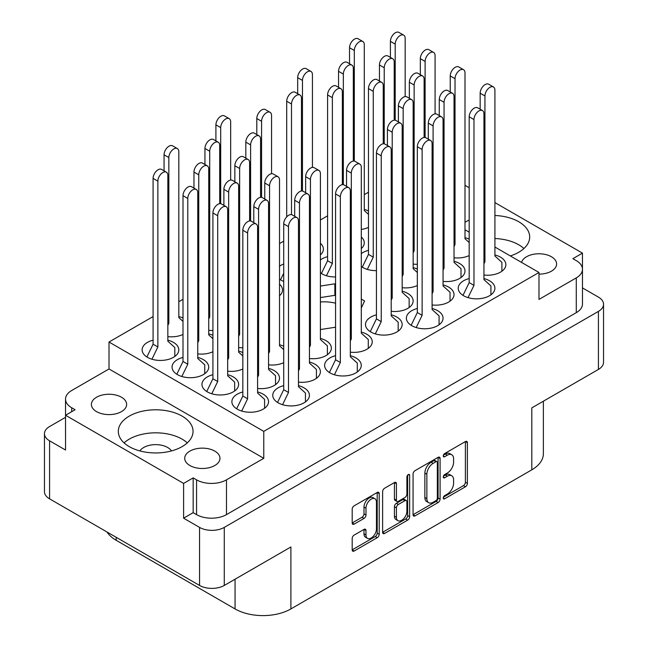 <?xml version="1.0" encoding="UTF-8"?>
<svg xmlns="http://www.w3.org/2000/svg" width="648" height="648" viewBox="0 0 648 648"><rect width="100%" height="100%" fill="white"/><g stroke="black" fill="none" stroke-linecap="round" stroke-linejoin="round"><path stroke-width="0.97" d="M182.104 416.113A37.373 21.578 0 0 0 141.377 411.44A37.373 21.578 0 0 0 118.309 431.374A37.373 21.578 0 0 0 129.252 446.626A37.373 21.578 0 0 0 169.978 451.308A37.373 21.578 0 0 0 193.047 431.374A37.373 21.578 0 0 0 182.104 416.113M187.28 442.884A37.373 21.578 0 0 0 182.104 439.142A37.373 21.578 0 0 0 124.076 442.884M510.316 255.919A37.373 21.578 0 0 0 529.691 237.014A37.373 21.578 0 0 0 518.748 221.754A37.373 21.578 0 0 0 494.918 215.492M469.184 220.069A37.373 21.578 0 0 0 464.997 222.296M523.924 248.524A37.373 21.578 0 0 0 518.748 244.782A37.373 21.578 0 0 0 494.918 238.521M538.99 274.136A17.626 10.174 0 0 0 556.616 263.955A17.626 10.174 0 0 0 551.456 256.762A17.626 10.174 0 0 0 533.498 254.283A17.626 10.174 0 0 0 521.567 262.416M96.544 411.626A17.626 10.174 180 0 1 91.384 404.433A17.626 10.174 180 0 1 102.263 395.029A17.626 10.174 180 0 1 121.476 397.232A17.626 10.174 180 0 1 126.635 404.433A17.626 10.174 180 0 1 115.757 413.829A17.626 10.174 180 0 1 96.544 411.626M171.493 450.919A16.921 9.769 0 0 0 167.646 447.493A16.921 9.769 0 0 0 139.863 450.919M189.88 465.515A17.626 10.174 180 0 1 184.721 458.314A17.626 10.174 180 0 1 195.599 448.91A17.626 10.174 180 0 1 214.812 451.121A17.626 10.174 180 0 1 219.972 458.314A17.626 10.174 180 0 1 209.093 467.718A17.626 10.174 180 0 1 189.88 465.515M374.925 498.758L372.932 497.607A7.403 4.277 120 0 0 369.23 497.972A7.403 4.277 120 0 0 363.99 507.044L365.982 508.194A7.403 4.277 120 0 1 371.223 499.122A7.403 4.277 120 0 1 374.925 498.758A7.403 4.277 120 0 1 376.456 502.143L376.456 528.93A7.403 4.277 120 0 1 373.224 536.382A7.403 4.277 120 0 1 367.521 538.366A7.403 4.277 120 0 1 365.982 534.981L365.982 530.51A2.77 1.596 120 0 0 365.415 529.246A2.77 1.596 120 0 0 364.03 529.384L354.14 535.094A2.77 1.596 120 0 0 352.188 538.48L352.188 549.893A2.77 1.596 120 0 0 352.755 551.165A2.77 1.596 120 0 0 354.14 551.027L377.241 537.694A2.77 1.596 120 0 0 379.202 534.3L379.202 493.614A2.77 1.596 120 0 0 378.626 492.342A2.77 1.596 120 0 0 377.241 492.48L354.14 505.821A2.77 1.596 120 0 0 352.188 509.207L352.188 523.001A2.77 1.596 120 0 0 352.755 524.264A2.77 1.596 120 0 0 354.14 524.127L364.03 518.424A2.77 1.596 120 0 0 365.982 515.03L365.982 508.194M408.272 474.571L409.641 475.357A1.936 1.118 120 0 0 409.236 474.474A1.936 1.118 120 0 0 408.272 474.571A1.936 1.118 120 0 0 406.895 476.944L406.895 494.124A2.77 1.596 120 0 1 404.943 497.51L398.382 501.301A2.77 1.596 120 0 1 396.997 501.439A2.77 1.596 120 0 1 396.422 500.167L396.422 483.667A2.77 1.596 120 0 0 395.855 482.395A2.77 1.596 120 0 0 394.47 482.533L396.422 483.667M153.082 340.16A18.33 10.587 0 0 0 142.131 349.855A18.33 10.587 0 0 0 147.501 357.34A18.33 10.587 0 0 0 167.484 359.632A18.33 10.587 0 0 0 178.799 349.855A18.33 10.587 0 0 0 173.429 342.371A18.33 10.587 0 0 0 167.84 340.16M183.003 318.038A18.33 10.587 0 0 0 178.816 316.556M283.711 346.243A18.33 10.587 0 0 0 279.523 344.768M212.917 374.706A18.33 10.587 0 0 0 201.965 384.394A18.33 10.587 0 0 0 207.336 391.878A18.33 10.587 0 0 0 227.31 394.17A18.33 10.587 0 0 0 238.626 384.394A18.33 10.587 0 0 0 233.256 376.909A18.33 10.587 0 0 0 227.675 374.706M212.917 335.308A18.33 10.587 0 0 0 208.729 333.833M242.83 352.577A18.33 10.587 0 0 0 238.642 351.103M350.325 352.172A18.33 10.587 0 0 0 372.244 341.796A18.33 10.587 0 0 0 366.881 334.311A18.33 10.587 0 0 0 361.292 332.1M183.003 357.437A18.33 10.587 0 0 0 172.044 367.124A18.33 10.587 0 0 0 177.414 374.609A18.33 10.587 0 0 0 197.397 376.901A18.33 10.587 0 0 0 208.713 367.124A18.33 10.587 0 0 0 203.342 359.64A18.33 10.587 0 0 0 197.762 357.437M298.469 382.109A18.33 10.587 0 0 0 320.396 371.725A18.33 10.587 0 0 0 315.025 364.241A18.33 10.587 0 0 0 309.444 362.038M309.444 358.506A18.33 10.587 0 0 0 331.363 348.122A18.33 10.587 0 0 0 325.993 340.637A18.33 10.587 0 0 0 320.412 338.434M257.588 388.444A18.33 10.587 0 0 0 279.515 378.059A18.33 10.587 0 0 0 274.144 370.575A18.33 10.587 0 0 0 268.556 368.372M335.567 355.703A18.33 10.587 0 0 0 324.616 365.399A18.33 10.587 0 0 0 329.986 372.884A18.33 10.587 0 0 0 349.961 375.176A18.33 10.587 0 0 0 361.276 365.399A18.33 10.587 0 0 0 355.906 357.915A18.33 10.587 0 0 0 350.325 355.703M283.711 385.641A18.33 10.587 0 0 0 272.759 395.337A18.33 10.587 0 0 0 278.13 402.813A18.33 10.587 0 0 0 298.112 405.113A18.33 10.587 0 0 0 309.428 395.337A18.33 10.587 0 0 0 304.058 387.852A18.33 10.587 0 0 0 298.469 385.641M242.83 391.975A18.33 10.587 0 0 0 231.879 401.663A18.33 10.587 0 0 0 237.249 409.147A18.33 10.587 0 0 0 257.224 411.448A18.33 10.587 0 0 0 268.539 401.663A18.33 10.587 0 0 0 263.169 394.178A18.33 10.587 0 0 0 257.588 391.975M483.943 275.027A18.33 10.587 0 0 0 505.869 264.643A18.33 10.587 0 0 0 500.499 257.159A18.33 10.587 0 0 0 494.918 254.956M469.184 278.559A18.33 10.587 0 0 0 458.233 288.255A18.33 10.587 0 0 0 463.604 295.739A18.33 10.587 0 0 0 483.578 298.031A18.33 10.587 0 0 0 494.902 288.255A18.33 10.587 0 0 0 489.532 280.77A18.33 10.587 0 0 0 483.943 278.559M417.336 308.497A18.33 10.587 0 0 0 406.377 318.184A18.33 10.587 0 0 0 411.747 325.669A18.33 10.587 0 0 0 431.73 327.969A18.33 10.587 0 0 0 443.046 318.184A18.33 10.587 0 0 0 437.675 310.7A18.33 10.587 0 0 0 432.095 308.497M443.062 281.362A18.33 10.587 0 0 0 464.981 270.977A18.33 10.587 0 0 0 459.618 263.493A18.33 10.587 0 0 0 454.029 261.29M391.206 311.299A18.33 10.587 0 0 0 413.132 300.915A18.33 10.587 0 0 0 407.762 293.431A18.33 10.587 0 0 0 402.181 291.227M432.095 304.965A18.33 10.587 0 0 0 454.013 294.581A18.33 10.587 0 0 0 448.643 287.096A18.33 10.587 0 0 0 443.062 284.893M368.477 250.355A18.33 10.587 0 0 0 361.292 253.611M361.292 266.474A18.33 10.587 0 0 0 362.888 267.527A18.33 10.587 0 0 0 376.448 270.621M283.711 263.979A18.33 10.587 0 0 0 279.523 266.271M279.523 279.142A18.33 10.587 0 0 0 281.119 280.187A18.33 10.587 0 0 0 283.711 281.435M376.448 314.831A18.33 10.587 0 0 0 365.496 324.518A18.33 10.587 0 0 0 370.867 332.003A18.33 10.587 0 0 0 390.849 334.303A18.33 10.587 0 0 0 402.165 324.518A18.33 10.587 0 0 0 396.795 317.034A18.33 10.587 0 0 0 391.206 314.831M327.588 256.689A18.33 10.587 0 0 0 320.412 259.945M320.412 272.808A18.33 10.587 0 0 0 322.007 273.861A18.33 10.587 0 0 0 335.567 276.955M469.184 239.161A18.33 10.587 0 0 0 464.997 237.686M417.336 269.098A18.33 10.587 0 0 0 413.149 267.624M368.477 210.956A18.33 10.587 0 0 0 364.289 209.474M335.567 303.199A29.33 16.937 0 0 0 320.412 301.96M183.603 518.189L183.603 483.416L193.169 477.892L193.169 512.665L183.603 518.189L199.552 527.399A17.488 10.093 0 0 0 224.281 527.399L598.42 311.396A17.488 10.093 0 0 0 603.539 304.26A17.488 10.093 0 0 0 598.42 297.116L582.479 287.915M582.463 268.823L582.463 253.133L494.918 202.589M469.184 187.734L464.997 185.312M65.521 417.336L49.58 426.538A17.488 10.093 0 0 0 44.461 433.674A17.488 10.093 0 0 0 49.58 440.818L65.537 450.028L65.537 415.255L183.603 483.416M413.068 474.061L413.068 514.747A2.77 1.596 120 0 0 413.635 516.019A2.77 1.596 120 0 0 415.02 515.881L438.121 502.54A2.77 1.596 120 0 0 440.081 499.154L440.081 458.46A2.77 1.596 120 0 0 439.506 457.196A2.77 1.596 120 0 0 438.121 457.334L415.02 470.667A2.77 1.596 120 0 0 413.068 474.061M447.323 494.068L444.633 495.623A1.936 1.118 120 0 0 443.362 497.324A1.936 1.118 120 0 0 443.661 498.879A1.936 1.118 120 0 0 444.633 498.782L465.426 486.778A2.77 1.596 120 0 0 467.386 483.384L467.386 442.697A2.77 1.596 120 0 0 466.811 441.434A2.77 1.596 120 0 0 465.426 441.563L444.633 453.576A1.936 1.118 120 0 0 443.362 455.285A1.936 1.118 120 0 0 443.661 456.832A1.936 1.118 120 0 0 444.633 456.743L447.323 455.188A8.861 5.111 120 0 1 451.753 454.75A8.861 5.111 120 0 1 453.584 458.8L453.584 462.194A8.861 5.111 120 0 1 447.323 473.04L444.633 474.595A1.936 1.118 120 0 0 443.362 476.304A1.936 1.118 120 0 0 443.661 477.86A1.936 1.118 120 0 0 444.633 477.762L447.323 476.207A8.861 5.111 120 0 1 451.753 475.77A8.861 5.111 120 0 1 453.584 479.828L453.584 483.214A8.861 5.111 120 0 1 447.323 494.068M382.628 532.283L405.689 518.967L407.681 520.117A2.77 1.596 120 0 0 409.641 516.723L409.641 475.357M407.681 520.117L384.58 533.45A2.77 1.596 120 0 1 383.195 533.588A2.77 1.596 120 0 1 382.628 532.324L382.628 491.638A2.77 1.596 120 0 1 384.58 488.244L394.47 482.533M224.281 527.399L224.281 585.436L290.895 546.977L290.895 608.926L531.806 469.832L531.806 407.884L598.42 369.425L598.42 311.396M116.195 537.305L116.195 540.302L235.054 608.926L235.054 579.215M116.195 540.302A39.488 22.793 180 0 1 107.033 532.016M543.372 401.209L543.372 453.713A39.488 22.793 180 0 1 531.806 469.832M290.895 608.926A39.488 22.793 180 0 1 235.054 608.926M224.281 585.436A17.488 10.093 180 0 1 199.552 585.436L49.58 498.847A17.488 10.093 180 0 1 44.461 491.71L44.461 433.674M361.292 229.441A18.33 10.587 0 0 0 368.477 227.375M402.181 287.696A18.33 10.587 0 0 0 417.336 285.525M454.029 257.758A18.33 10.587 0 0 0 469.184 255.587M320.412 254.883A18.33 10.587 0 0 0 323.384 249.099A18.33 10.587 0 0 0 320.412 243.324M413.149 264.084A18.33 10.587 0 0 0 417.336 264.287M361.292 248.549A18.33 10.587 0 0 0 364.273 242.773A18.33 10.587 0 0 0 361.292 236.99M238.642 347.563A18.33 10.587 0 0 0 242.83 347.765M279.523 295.755A18.33 10.587 0 0 0 282.504 289.98A18.33 10.587 0 0 0 279.523 284.197M208.729 330.294A18.33 10.587 0 0 0 212.917 330.496M227.675 371.166A18.33 10.587 0 0 0 242.83 369.004M197.762 353.897A18.33 10.587 0 0 0 212.917 351.734M268.556 364.84A18.33 10.587 0 0 0 283.711 362.669M167.84 336.628A18.33 10.587 0 0 0 183.003 334.457M494.918 247.034L538.99 272.476L538.99 299.416L576.283 277.887A21.149 12.215 0 0 0 582.479 269.252A21.149 12.215 0 0 0 576.283 260.618L572.889 258.657L582.463 253.133M361.292 308.051L364.581 300.972L361.292 299.076M320.412 329.549L335.567 327.208M283.711 312.895L283.711 313.697M335.567 284.221L334.87 283.824L320.412 286.06M368.477 192.221L364.289 194.643M327.588 215.825L320.412 219.972M283.711 241.161L279.523 243.575M183.003 299.303L178.816 301.725M153.082 316.572L109.01 342.023L109.01 368.963L71.717 390.501A21.149 12.215 0 0 0 65.521 399.136A21.149 12.215 0 0 0 71.717 407.77L75.111 409.722L65.537 415.255M538.99 272.476L263.768 431.374L109.01 342.023M464.997 229.756L469.184 232.178M451.753 475.77L449.761 474.62A8.861 5.111 120 0 0 445.33 475.057L447.323 476.207M443.41 476.167L445.33 475.057M451.753 454.75L449.761 453.592A8.861 5.111 120 0 0 445.33 454.037L447.323 455.188M443.41 455.139L445.33 454.037M443.41 497.186L463.433 485.627A2.77 1.596 120 0 0 465.394 482.234L465.394 441.588M413.068 514.706L436.128 501.39A2.77 1.596 120 0 0 438.089 497.996L438.089 457.358M435.966 500.62A1.936 1.118 120 0 0 437.335 498.247L437.335 462.534A1.936 1.118 120 0 0 436.938 461.643A1.936 1.118 120 0 0 435.966 461.74L433.131 463.377A8.861 5.111 120 0 0 426.862 474.231L426.862 498.644A8.861 5.111 120 0 0 428.701 502.694A8.861 5.111 120 0 0 433.131 502.257L435.966 500.62M436.938 461.643L434.946 460.493A1.936 1.118 120 0 0 433.974 460.59L435.966 461.74M428.701 502.694L426.708 501.544A8.861 5.111 120 0 1 424.869 497.494L424.869 473.08A8.861 5.111 120 0 1 431.139 462.226L433.974 460.59M394.43 482.558L394.43 499.017A2.77 1.596 120 0 0 395.005 500.28L396.997 501.439M407.641 475.106L407.641 515.573L409.641 516.723M396.422 517.29A7.403 4.277 120 0 0 397.961 520.684A7.403 4.277 120 0 0 403.664 518.7A7.403 4.277 120 0 0 406.895 511.248L406.895 501.803A2.77 1.596 120 0 0 406.328 500.54A2.77 1.596 120 0 0 404.943 500.677L398.382 504.46A2.77 1.596 120 0 0 396.422 507.854L396.422 517.29L394.43 516.14A7.403 4.277 120 0 0 395.969 519.526L397.961 520.684M406.328 500.54L404.328 499.389A2.77 1.596 120 0 0 402.943 499.527L404.943 500.677M394.43 516.14L394.43 506.704A2.77 1.596 120 0 1 396.39 503.31L402.943 499.527M405.689 518.967A2.77 1.596 120 0 0 407.641 515.573M367.521 538.366L365.521 537.216A7.403 4.277 120 0 1 363.99 533.831L363.99 529.408M352.188 522.952L362.03 517.266A2.77 1.596 120 0 0 363.99 513.88L363.99 507.044M352.188 549.852L375.249 536.536A2.77 1.596 120 0 0 377.201 533.15L377.201 492.504M193.169 512.665L196.563 514.617L196.563 479.844A21.149 12.215 0 0 0 226.476 479.844L226.476 514.617A21.149 12.215 180 0 1 196.563 514.617M193.169 477.892L196.563 479.844M263.768 431.374L263.768 458.314L226.476 479.844M582.479 269.252L582.479 304.025A21.149 12.215 180 0 1 576.283 312.66L226.476 514.617M65.537 434.338A21.149 12.215 180 0 1 65.521 433.909L65.521 399.136M263.768 458.314L109.01 368.963M603.539 304.26L603.539 362.289A17.488 10.093 180 0 1 598.42 369.425M335.567 295.739L334.87 295.334L320.412 297.57M334.87 295.334L334.87 283.824M236.642 408.783L242.83 396.025L242.83 230.218A7.047 4.074 -60 0 1 245.908 223.123A7.047 4.074 -60 0 1 251.343 221.235L256.13 223.997A7.047 4.074 -60 0 1 257.588 227.221L257.588 393.028L264.57 399.362L264.57 408.248M241.68 411.035L247.617 398.787L247.617 232.98A7.047 4.074 -60 0 1 250.695 225.885A7.047 4.074 -60 0 1 256.13 223.997M242.83 396.025L247.617 398.787M349.531 63.755L349.531 47.717A7.047 4.074 -60 0 1 352.609 40.622A7.047 4.074 -60 0 1 358.036 38.734L362.823 41.496A7.047 4.074 -60 0 1 364.289 44.72L364.289 210.527L368.477 214.334M354.31 161.085L354.31 50.479A7.047 4.074 -60 0 1 357.388 43.384A7.047 4.074 -60 0 1 362.823 41.496M398.39 121.905L398.39 105.867A7.047 4.074 -60 0 1 401.468 98.771A7.047 4.074 -60 0 1 406.904 96.876L411.683 99.646A7.047 4.074 -60 0 1 413.149 102.87L413.149 268.677L417.336 272.476M402.181 276.494L403.178 274.436L403.178 108.629A7.047 4.074 -60 0 1 406.256 101.534A7.047 4.074 -60 0 1 411.683 99.646M402.181 273.861L403.178 274.436M450.239 91.967L450.239 75.929A7.047 4.074 -60 0 1 453.317 68.834A7.047 4.074 -60 0 1 458.752 66.947L463.539 69.709A7.047 4.074 -60 0 1 464.997 72.932L464.997 238.739L469.184 242.538M454.029 246.556L455.026 244.499L455.026 78.692A7.047 4.074 -60 0 1 458.104 71.596A7.047 4.074 -60 0 1 463.539 69.709M454.029 243.923L455.026 244.499M297.675 93.693L297.675 77.655A7.047 4.074 -60 0 1 300.753 70.559A7.047 4.074 -60 0 1 306.188 68.672L310.975 71.434A7.047 4.074 -60 0 1 312.433 74.658L312.433 167.387M302.462 191.022L302.462 80.417A7.047 4.074 -60 0 1 305.54 73.321A7.047 4.074 -60 0 1 310.975 71.434M379.445 81.024L379.445 64.986A7.047 4.074 -60 0 1 382.523 57.891A7.047 4.074 -60 0 1 387.958 56.003L392.737 58.766A7.047 4.074 -60 0 1 394.203 61.997L394.203 120.18M384.232 143.816L384.232 67.748A7.047 4.074 -60 0 1 387.31 60.653A7.047 4.074 -60 0 1 392.737 58.766M321.4 273.488L327.588 260.731L327.588 94.924A7.047 4.074 -60 0 1 330.666 87.828A7.047 4.074 -60 0 1 336.101 85.941L340.889 88.703A7.047 4.074 -60 0 1 342.346 91.935L342.346 184.664M326.438 275.74L332.375 263.493L332.375 97.686A7.047 4.074 -60 0 1 335.453 90.59A7.047 4.074 -60 0 1 340.889 88.703M327.588 260.731L332.375 263.493M409.358 98.302L409.358 82.264A7.047 4.074 -60 0 1 412.436 75.168A7.047 4.074 -60 0 1 417.871 73.273L422.658 76.035A7.047 4.074 -60 0 1 424.116 79.267L424.116 137.457M413.149 252.882L414.145 250.833L414.145 85.026A7.047 4.074 -60 0 1 417.223 77.93A7.047 4.074 -60 0 1 422.658 76.035M413.149 250.258L414.145 250.833M370.259 331.638L376.448 318.881L376.448 153.074A7.047 4.074 -60 0 1 379.526 145.978A7.047 4.074 -60 0 1 384.961 144.091L389.748 146.853A7.047 4.074 -60 0 1 391.206 150.077L391.206 315.884L398.188 322.218L398.188 331.104M375.297 333.89L381.235 321.643L381.235 155.836A7.047 4.074 -60 0 1 384.313 148.74A7.047 4.074 -60 0 1 389.748 146.853M376.448 318.881L381.235 321.643M338.556 87.359L338.556 71.32A7.047 4.074 -60 0 1 341.634 64.225A7.047 4.074 -60 0 1 347.069 62.338L351.856 65.1A7.047 4.074 -60 0 1 353.314 68.332L353.314 161.06M343.343 184.688L343.343 74.083A7.047 4.074 -60 0 1 346.421 66.987A7.047 4.074 -60 0 1 351.856 65.1M280.519 279.823L283.711 273.229M286.708 216.878L286.708 101.258A7.047 4.074 -60 0 1 289.786 94.163A7.047 4.074 -60 0 1 295.221 92.275L300 95.037A7.047 4.074 -60 0 1 301.466 98.261L301.466 190.998M291.495 214.626L291.495 104.02A7.047 4.074 -60 0 1 294.573 96.925A7.047 4.074 -60 0 1 300 95.037M420.325 74.69L420.325 58.66A7.047 4.074 -60 0 1 423.403 51.556A7.047 4.074 -60 0 1 428.838 49.669L433.625 52.431A7.047 4.074 -60 0 1 435.083 55.663L435.083 113.846M425.112 137.481L425.112 61.422A7.047 4.074 -60 0 1 428.19 54.327A7.047 4.074 -60 0 1 433.625 52.431M362.289 267.162L368.477 254.397L368.477 88.59A7.047 4.074 -60 0 1 371.555 81.494A7.047 4.074 -60 0 1 376.982 79.607L381.769 82.369A7.047 4.074 -60 0 1 383.235 85.601L383.235 143.783M367.319 269.406L373.256 257.159L373.256 91.36A7.047 4.074 -60 0 1 376.334 84.264A7.047 4.074 -60 0 1 381.769 82.369M368.477 254.397L373.256 257.159M428.304 139.174L428.304 123.136A7.047 4.074 -60 0 1 431.382 116.041A7.047 4.074 -60 0 1 436.817 114.153L441.604 116.915A7.047 4.074 -60 0 1 443.062 120.139L443.062 285.946L450.044 292.28L450.044 301.166M432.095 293.763L433.091 291.705L433.091 125.898A7.047 4.074 -60 0 1 436.169 118.803A7.047 4.074 -60 0 1 441.604 116.915M432.095 291.13L433.091 291.705M387.423 145.508L387.423 129.47A7.047 4.074 -60 0 1 390.501 122.375A7.047 4.074 -60 0 1 395.928 120.479L400.715 123.25A7.047 4.074 -60 0 1 402.181 126.473L402.181 292.28L409.155 298.615L409.155 307.5M391.206 300.097L392.21 298.04L392.21 132.233A7.047 4.074 -60 0 1 395.28 125.137A7.047 4.074 -60 0 1 400.715 123.25M391.206 297.464L392.21 298.04M439.271 115.571L439.271 99.533A7.047 4.074 -60 0 1 442.349 92.437A7.047 4.074 -60 0 1 447.784 90.55L452.571 93.312A7.047 4.074 -60 0 1 454.029 96.536L454.029 262.343L461.012 268.677L461.012 277.563M443.062 270.159L444.058 268.102L444.058 102.295A7.047 4.074 -60 0 1 447.136 95.199A7.047 4.074 -60 0 1 452.571 93.312M443.062 267.527L444.058 268.102M411.148 325.304L417.336 312.547L417.336 146.74A7.047 4.074 -60 0 1 420.414 139.644A7.047 4.074 -60 0 1 425.849 137.757L430.628 140.519A7.047 4.074 -60 0 1 432.095 143.743L432.095 309.55L439.077 315.884L439.077 324.769M416.178 327.556L422.123 315.309L422.123 149.502A7.047 4.074 -60 0 1 425.201 142.406A7.047 4.074 -60 0 1 430.628 140.519M417.336 312.547L422.123 315.309M462.996 295.366L469.184 282.609L469.184 116.802A7.047 4.074 -60 0 1 472.262 109.706A7.047 4.074 -60 0 1 477.698 107.819L482.485 110.581A7.047 4.074 -60 0 1 483.943 113.805L483.943 279.612L490.925 285.946L490.925 294.832M468.034 297.618L473.971 285.371L473.971 119.564A7.047 4.074 -60 0 1 477.05 112.469A7.047 4.074 -60 0 1 482.485 110.581M469.184 282.609L473.971 285.371M480.16 109.237L480.16 93.199A7.047 4.074 -60 0 1 483.238 86.103A7.047 4.074 -60 0 1 488.665 84.216L493.452 86.978A7.047 4.074 -60 0 1 494.918 90.202L494.918 256.009L501.892 262.343L501.892 271.229M483.943 263.825L484.939 261.768L484.939 95.961A7.047 4.074 -60 0 1 488.017 88.865A7.047 4.074 -60 0 1 493.452 86.978M483.943 261.193L484.939 261.768M390.412 57.421L390.412 41.383A7.047 4.074 -60 0 1 393.49 34.287A7.047 4.074 -60 0 1 398.925 32.4L403.712 35.162A7.047 4.074 -60 0 1 405.17 38.394L405.17 96.576M395.199 120.204L395.199 44.145A7.047 4.074 -60 0 1 398.277 37.049A7.047 4.074 -60 0 1 403.712 35.162M277.522 402.449L283.711 389.691L283.711 223.884A7.047 4.074 -60 0 1 286.789 216.788A7.047 4.074 -60 0 1 292.224 214.901L297.011 217.663A7.047 4.074 -60 0 1 298.469 220.887L298.469 386.694L305.451 393.028L305.451 401.914M282.56 404.7L288.498 392.453L288.498 226.646A7.047 4.074 -60 0 1 291.576 219.551A7.047 4.074 -60 0 1 297.011 217.663M283.711 389.691L288.498 392.453M329.378 372.511L335.567 359.753L335.567 193.946A7.047 4.074 -60 0 1 338.645 186.851A7.047 4.074 -60 0 1 344.08 184.964L348.867 187.726A7.047 4.074 -60 0 1 350.325 190.958L350.325 356.756L357.307 363.091L357.307 371.976M334.417 374.763L340.354 362.516L340.354 196.709A7.047 4.074 -60 0 1 343.432 189.613A7.047 4.074 -60 0 1 348.867 187.726M335.567 359.753L340.354 362.516M253.797 222.653L253.797 206.615A7.047 4.074 -60 0 1 256.875 199.519A7.047 4.074 -60 0 1 262.31 197.632L267.098 200.394A7.047 4.074 -60 0 1 268.556 203.618L268.556 369.425L275.538 375.759L275.538 384.645M257.588 377.241L258.584 375.184L258.584 209.377A7.047 4.074 -60 0 1 261.662 202.281A7.047 4.074 -60 0 1 267.098 200.394M257.588 374.609L258.584 375.184M305.654 192.715L305.654 176.677A7.047 4.074 -60 0 1 308.731 169.582A7.047 4.074 -60 0 1 314.167 167.694L318.954 170.456A7.047 4.074 -60 0 1 320.412 173.68L320.412 339.487L327.394 345.821L327.394 354.707M309.444 347.304L310.441 345.246L310.441 179.439A7.047 4.074 -60 0 1 313.519 172.344A7.047 4.074 -60 0 1 318.954 170.456M309.444 344.671L310.441 345.246M294.686 216.319L294.686 200.281A7.047 4.074 -60 0 1 297.764 193.185A7.047 4.074 -60 0 1 303.191 191.298L307.978 194.06A7.047 4.074 -60 0 1 309.444 197.284L309.444 363.091L316.418 369.425L316.418 378.311M298.469 370.907L299.473 368.85L299.473 203.043A7.047 4.074 -60 0 1 302.551 195.947A7.047 4.074 -60 0 1 307.978 194.06M298.469 368.275L299.473 368.85M234.851 181.772L234.851 165.734A7.047 4.074 -60 0 1 237.929 158.638A7.047 4.074 -60 0 1 243.365 156.751L248.152 159.513A7.047 4.074 -60 0 1 249.61 162.745L249.61 220.928M238.642 336.361L239.639 334.311L239.639 168.504A7.047 4.074 -60 0 1 242.716 161.409A7.047 4.074 -60 0 1 248.152 159.513M238.642 333.728L239.639 334.311M176.815 374.244L183.003 361.479L183.003 195.672A7.047 4.074 -60 0 1 186.081 188.576A7.047 4.074 -60 0 1 191.508 186.689L196.295 189.451A7.047 4.074 -60 0 1 197.762 192.683L197.762 358.49L204.736 364.824L204.736 373.702M181.845 376.488L187.79 364.241L187.79 198.442A7.047 4.074 -60 0 1 190.868 191.338A7.047 4.074 -60 0 1 196.295 189.451M183.003 361.479L187.79 364.241M256.794 134.565L256.794 118.527A7.047 4.074 -60 0 1 259.872 111.432A7.047 4.074 -60 0 1 265.299 109.544L270.086 112.307A7.047 4.074 -60 0 1 271.553 115.538L271.553 173.721M261.581 197.357L261.581 121.289A7.047 4.074 -60 0 1 264.651 114.194A7.047 4.074 -60 0 1 270.086 112.307M204.938 164.503L204.938 148.465A7.047 4.074 -60 0 1 208.016 141.369A7.047 4.074 -60 0 1 213.451 139.482L218.238 142.244A7.047 4.074 -60 0 1 219.696 145.476L219.696 203.658M208.729 319.091L209.725 317.034L209.725 151.227A7.047 4.074 -60 0 1 212.803 144.131A7.047 4.074 -60 0 1 218.238 142.244M208.729 316.459L209.725 317.034M346.534 186.381L346.534 170.343A7.047 4.074 -60 0 1 349.612 163.247A7.047 4.074 -60 0 1 355.047 161.36L359.834 164.122A7.047 4.074 -60 0 1 361.292 167.346L361.292 333.153L368.275 339.487L368.275 348.373M350.325 340.97L351.321 338.912L351.321 173.105A7.047 4.074 -60 0 1 354.399 166.01A7.047 4.074 -60 0 1 359.834 164.122M350.325 338.337L351.321 338.912M223.884 205.384L223.884 189.346A7.047 4.074 -60 0 1 226.962 182.25A7.047 4.074 -60 0 1 232.397 180.355L237.184 183.117A7.047 4.074 -60 0 1 238.642 186.349L238.642 352.156L242.83 355.954M227.675 359.964L228.671 357.915L228.671 192.108A7.047 4.074 -60 0 1 231.749 185.012A7.047 4.074 -60 0 1 237.184 183.117M227.675 357.34L228.671 357.915M245.819 158.169L245.819 142.131A7.047 4.074 -60 0 1 248.897 135.035A7.047 4.074 -60 0 1 254.332 133.148L259.119 135.91A7.047 4.074 -60 0 1 260.577 139.142L260.577 197.324M250.606 220.96L250.606 144.901A7.047 4.074 -60 0 1 253.684 137.805A7.047 4.074 -60 0 1 259.119 135.91M193.971 188.106L193.971 172.068A7.047 4.074 -60 0 1 197.049 164.973A7.047 4.074 -60 0 1 202.484 163.085L207.271 165.848A7.047 4.074 -60 0 1 208.729 169.079L208.729 334.886L212.917 338.685M197.762 342.695L198.758 340.637L198.758 174.83A7.047 4.074 -60 0 1 201.836 167.735A7.047 4.074 -60 0 1 207.271 165.848M197.762 340.062L198.758 340.637M215.906 140.899L215.906 124.862A7.047 4.074 -60 0 1 218.984 117.766A7.047 4.074 -60 0 1 224.419 115.879L229.206 118.641A7.047 4.074 -60 0 1 230.664 121.873L230.664 180.055M220.693 203.683L220.693 127.624A7.047 4.074 -60 0 1 223.771 120.528A7.047 4.074 -60 0 1 229.206 118.641M206.728 391.514L212.917 378.756L212.917 212.949A7.047 4.074 -60 0 1 215.995 205.853A7.047 4.074 -60 0 1 221.43 203.958L226.217 206.728A7.047 4.074 -60 0 1 227.675 209.952L227.675 375.759L234.657 382.093L234.657 390.971M211.766 393.765L217.704 381.518L217.704 215.711A7.047 4.074 -60 0 1 220.782 208.616A7.047 4.074 -60 0 1 226.217 206.728M212.917 378.756L217.704 381.518M264.765 199.049L264.765 183.011A7.047 4.074 -60 0 1 267.843 175.916A7.047 4.074 -60 0 1 273.278 174.02L278.065 176.791A7.047 4.074 -60 0 1 279.523 180.014L279.523 345.821L283.711 349.62M268.556 353.638L269.552 351.581L269.552 185.774A7.047 4.074 -60 0 1 272.63 178.678A7.047 4.074 -60 0 1 278.065 176.791M268.556 351.005L269.552 351.581M164.057 170.837L164.057 154.799A7.047 4.074 -60 0 1 167.135 147.703A7.047 4.074 -60 0 1 172.562 145.816L177.35 148.578A7.047 4.074 -60 0 1 178.816 151.802L178.816 317.609L183.003 321.408M167.84 325.426L168.845 323.368L168.845 157.561A7.047 4.074 -60 0 1 171.923 150.466A7.047 4.074 -60 0 1 177.35 148.578M167.84 322.793L168.845 323.368M146.894 356.967L153.082 344.209L153.082 178.403A7.047 4.074 -60 0 1 156.16 171.307A7.047 4.074 -60 0 1 161.595 169.42L166.382 172.182A7.047 4.074 -60 0 1 167.84 175.414L167.84 341.213L174.822 347.547L174.822 356.432M151.932 359.219L157.869 346.972L157.869 181.165A7.047 4.074 -60 0 1 160.947 174.069A7.047 4.074 -60 0 1 166.382 172.182M153.082 344.209L157.869 346.972M199.552 585.436L199.552 527.399M49.58 440.818L49.58 498.847M443.256 476.969L444.633 477.762M443.256 455.949L444.633 456.743M465.426 441.563L467.386 442.697M465.394 482.234L467.386 483.384M463.433 485.627L465.426 486.778M443.256 497.996L444.633 498.782M438.121 457.334L440.081 458.46M438.089 497.996L440.081 499.154M436.128 501.39L438.121 502.54M413.068 514.747L415.02 515.881M431.139 462.226L433.131 463.377M424.869 473.08L426.862 474.231M424.869 497.494L426.862 498.644M382.628 532.324L384.58 533.45M394.43 499.017L396.422 500.167M396.39 503.31L398.382 504.46M394.43 506.704L396.422 507.854M364.03 529.384L365.982 530.51M363.99 533.831L365.982 534.981M363.99 513.88L365.982 515.03M362.03 517.266L364.03 518.424M352.188 523.001L354.14 524.127M377.241 492.48L379.202 493.614M377.201 533.15L379.202 534.3M375.249 536.536L377.241 537.694M352.188 549.893L354.14 551.027M576.283 312.66L576.283 277.887M71.717 407.77L71.717 411.683M242.83 230.218L247.617 232.98M349.531 47.717L354.31 50.479M398.39 105.867L403.178 108.629M450.239 75.929L455.026 78.692M297.675 77.655L302.462 80.417M379.445 64.986L384.232 67.748M327.588 94.924L332.375 97.686M409.358 82.264L414.145 85.026M376.448 153.074L381.235 155.836M338.556 71.32L343.343 74.083M286.708 101.258L291.495 104.02M420.325 58.66L425.112 61.422M368.477 88.59L373.256 91.36M428.304 123.136L433.091 125.898M387.423 129.47L392.21 132.233M439.271 99.533L444.058 102.295M417.336 146.74L422.123 149.502M469.184 116.802L473.971 119.564M480.16 93.199L484.939 95.961M390.412 41.383L395.199 44.145M283.711 223.884L288.498 226.646M335.567 193.946L340.354 196.709M253.797 206.615L258.584 209.377M305.654 176.677L310.441 179.439M294.686 200.281L299.473 203.043M234.851 165.734L239.639 168.504M183.003 195.672L187.79 198.442M256.794 118.527L261.581 121.289M204.938 148.465L209.725 151.227M346.534 170.343L351.321 173.105M223.884 189.346L228.671 192.108M245.819 142.131L250.606 144.901M193.971 172.068L198.758 174.83M215.906 124.862L220.693 127.624M212.917 212.949L217.704 215.711M264.765 183.011L269.552 185.774M164.057 154.799L168.845 157.561M153.082 178.403L157.869 181.165"/></g></svg>

